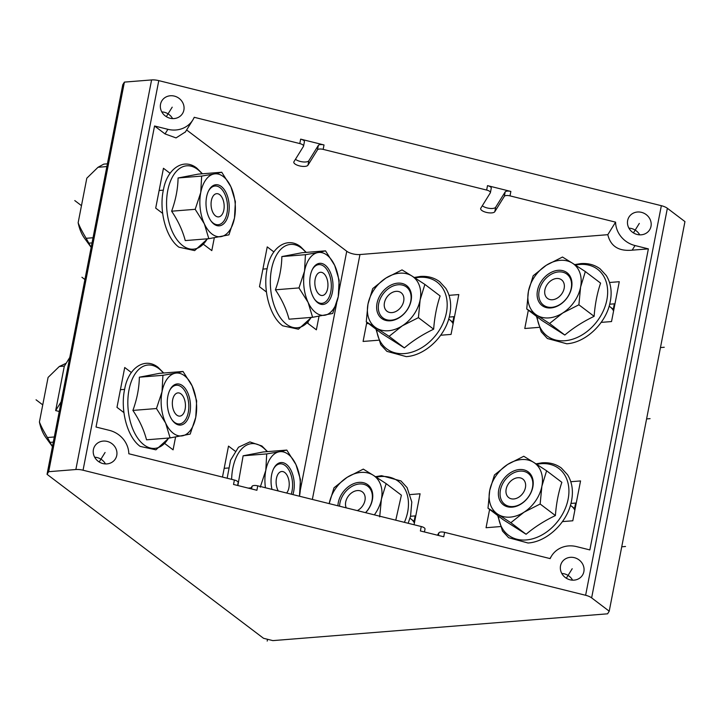 <?xml version="1.0" encoding="UTF-8"?>
<svg xmlns="http://www.w3.org/2000/svg" width="721" height="721" viewBox="0 0 721 721"><rect width="100%" height="100%" fill="white"/><g stroke="black" fill="none" stroke-linecap="round" stroke-linejoin="round"><path stroke-width="1.08" d="M609.218 611.192L607.596 613.814L272.871 640.618L263.525 638.292L47.045 474.319L48.677 471.696L75.858 469.524A9.706 3.587 11 0 1 83.05 470.218L585.623 595.276A9.706 3.587 11 0 1 591.635 597.871L609.218 611.192L684.95 221.599L667.367 208.279A9.706 3.587 11 0 0 661.346 205.692L158.782 80.626A9.706 3.587 11 0 0 151.59 79.932L124.4 82.104L48.677 471.696M251.566 488.946L252.08 486.296A4.858 1.793 11 0 1 257.748 485.846L256.892 490.271L233.532 484.458L234.397 480.033L128.825 453.761A24.271 22.333 -148.2 0 0 109.376 430.356L96.028 427.03L154.546 125.986L167.894 129.311A24.271 22.333 -148.2 0 0 192.831 119.956A24.271 22.333 -148.2 0 0 194.228 117.298L299.801 143.569A4.858 1.793 11 0 1 303.559 146.111A4.858 1.793 11 0 1 303.469 146.345L293.952 161.702A7.282 2.695 11 0 0 293.808 162.054A7.282 2.695 11 0 0 299.945 165.992A7.282 2.695 11 0 0 307.966 165.19L308.822 160.765A7.282 2.695 11 0 1 302.793 161.892A7.282 2.695 11 0 1 295.475 159.242M257.748 485.846L421.244 526.528A4.858 1.793 11 0 1 425.011 529.07L424.444 531.963M438.413 535.442L438.927 532.792A4.858 1.793 11 0 1 444.605 532.341L443.739 536.766L420.388 530.953L421.244 526.528M444.605 532.341L550.177 558.613A24.271 22.333 -148.2 0 1 551.574 555.945A24.271 22.333 -148.2 0 1 576.503 546.599L589.85 549.916L648.368 248.871L635.021 245.546A24.271 22.333 -148.2 0 1 615.581 222.149L607.803 234.685L359.959 254.54A9.706 3.587 11 0 1 346.747 251.25L186.631 129.969M307.966 165.19L317.483 149.833A4.858 1.793 11 0 1 323.152 149.373L486.648 190.065A4.858 1.793 11 0 1 490.415 192.606A4.858 1.793 11 0 1 490.316 192.84L480.799 208.198A7.282 2.695 11 0 0 480.655 208.558A7.282 2.695 11 0 0 486.792 212.488A7.282 2.695 11 0 0 494.813 211.686L504.33 196.328A4.858 1.793 11 0 1 510.008 195.878L615.581 222.149M510.008 195.878L510.865 191.444L487.513 185.63A4.858 1.793 -169 0 1 491.271 188.181A4.858 1.793 -169 0 1 491.181 188.415M323.152 149.373L324.017 144.948L300.657 139.135A4.858 1.793 -169 0 1 304.424 141.686A4.858 1.793 -169 0 1 304.325 141.92M574.349 557.666A12.14 11.166 -148.2 0 1 582.514 575.124A12.14 11.166 -148.2 0 1 570.05 579.801A12.14 11.166 -148.2 0 1 561.884 562.344A12.14 11.166 -148.2 0 1 574.349 557.666M641.474 212.344A12.14 11.166 -148.2 0 1 649.639 229.81A12.14 11.166 -148.2 0 1 637.175 234.478A12.14 11.166 -148.2 0 1 629.009 217.021A12.14 11.166 -148.2 0 1 641.474 212.344M107.231 441.423A12.14 11.166 -148.2 0 1 115.396 458.889A12.14 11.166 -148.2 0 1 102.923 463.558A12.14 11.166 -148.2 0 1 94.766 446.101A12.14 11.166 -148.2 0 1 107.231 441.423M174.356 96.1A12.14 11.166 -148.2 0 1 182.512 113.567A12.14 11.166 -148.2 0 1 170.048 118.235A12.14 11.166 -148.2 0 1 161.883 100.778A12.14 11.166 -148.2 0 1 174.356 96.1M47.045 474.319L122.777 84.727L124.4 82.104M307.903 323.405L308.092 322.395M366.827 322.242L363.087 341.448L378.426 340.222M440.684 335.238L451.058 334.409L458.808 294.565L449.066 295.34M528.34 310.183L524.78 328.506L538.893 327.37M601.152 322.386L611.525 321.557L619.267 281.713L609.524 282.488M319.015 316.267L316.375 329.821L307.497 323.098M266.437 291.996L259.479 286.733L267.23 246.888L273.881 251.926M214.299 237.813L211.803 250.62L203.719 244.491M162.658 213.389L155.7 208.126L163.451 168.281L170.102 173.319M528.232 310.733L528.98 310.67M609.705 304.208L614.977 303.784M410.51 516.281L415.792 515.857M366.547 323.675L368.512 323.522M449.237 317.06L454.518 316.636M489.505 509.954L490.253 509.891M570.978 503.429L576.25 503.006M648.368 248.871L632.155 250.169C618.708 251.431 610.597 246.267 607.803 234.685M414.061 524.744L420.082 493.786L410.339 494.561M489.613 509.414L486.053 527.727L500.167 526.591M562.425 521.607L572.798 520.778L580.549 480.934L570.807 481.709M185.405 131.943L176.032 137.909L165.037 133.926L154.546 125.986M235.154 451.148L228.503 446.11L222.483 477.068M175.573 437.034L173.085 449.841L164.992 443.712M123.931 412.619L116.982 407.347L124.724 367.503L131.375 372.541M59.266 411.484L55.67 410.591L61.159 401.741M55.67 410.591L64.277 366.322L69.757 357.472M234.397 480.033A4.858 1.793 11 0 1 238.155 482.574L237.597 485.467M438.927 532.792L437.44 535.198M252.08 486.296L250.593 488.703M510.865 191.444A4.858 1.793 -169 0 0 505.196 191.903L495.669 207.26A7.282 2.695 11 0 1 489.64 208.396A7.282 2.695 11 0 1 482.322 205.737M324.017 144.948A4.858 1.793 -169 0 0 318.34 145.408L308.822 160.765M561.785 573.465A12.14 11.166 -148.2 0 1 564.327 573.835A12.14 11.166 -148.2 0 1 572.591 580.171M628.91 228.151A12.14 11.166 -148.2 0 1 631.452 228.512A12.14 11.166 -148.2 0 1 639.716 234.848M94.658 457.222A12.14 11.166 -148.2 0 1 97.209 457.592A12.14 11.166 -148.2 0 1 105.473 463.927M161.783 111.908A12.14 11.166 -148.2 0 1 164.334 112.269A12.14 11.166 -148.2 0 1 172.598 118.604M613.283 309.273L614.337 303.838M556.594 278.495A11.653 8.643 -52.9 0 0 544.896 289.896A11.653 8.643 -52.9 0 0 552.457 299.747A11.653 8.643 127.1 0 0 564.155 288.355A11.653 8.643 127.1 0 0 556.594 278.495M544.896 289.896A11.653 8.643 -52.9 0 0 547.491 298.413A11.653 8.643 -52.9 0 0 557.261 298.115A11.653 8.643 -52.9 0 0 564.155 288.355A11.653 8.643 -52.9 0 0 561.56 279.838A11.653 8.643 -52.9 0 0 551.79 280.127A11.653 8.643 -52.9 0 0 544.896 289.896M609.137 306.254A19.422 14.411 127.1 0 1 613.58 310.976M452.815 322.125L453.879 316.681M396.126 291.347A11.653 8.643 -52.9 0 0 384.437 302.748A11.653 8.643 -52.9 0 0 391.999 312.599A11.653 8.643 127.1 0 0 403.688 301.207A11.653 8.643 127.1 0 0 396.126 291.347M384.437 302.748A11.653 8.643 -52.9 0 0 387.024 311.265A11.653 8.643 -52.9 0 0 396.802 310.967A11.653 8.643 -52.9 0 0 403.688 301.207A11.653 8.643 -52.9 0 0 401.092 292.69A11.653 8.643 -52.9 0 0 391.323 292.978A11.653 8.643 -52.9 0 0 384.437 302.748M448.669 319.106A19.422 14.411 127.1 0 1 453.121 323.819M414.097 521.346L415.152 515.912M357.4 490.568A11.653 8.643 -52.9 0 0 347.774 496.94A11.653 8.643 -52.9 0 0 346.233 507.863A11.653 8.643 -52.9 0 1 345.71 501.969A11.653 8.643 -52.9 0 1 352.596 492.2A11.653 8.643 -52.9 0 1 362.375 491.911A11.653 8.643 -52.9 0 1 364.961 500.428A11.653 8.643 -52.9 0 1 357.31 510.621A11.653 8.643 127.1 0 0 365.186 498.265A11.653 8.643 127.1 0 0 357.4 490.568M409.943 518.327A19.422 14.411 127.1 0 1 414.395 523.049M574.556 508.494L575.61 503.06M517.867 477.726A11.653 8.643 -52.9 0 0 506.169 489.117A11.653 8.643 -52.9 0 0 513.74 498.968A11.653 8.643 127.1 0 0 525.429 487.576A11.653 8.643 127.1 0 0 517.867 477.726M506.169 489.117A11.653 8.643 -52.9 0 0 508.765 497.634A11.653 8.643 -52.9 0 0 518.543 497.337A11.653 8.643 -52.9 0 0 525.429 487.576A11.653 8.643 -52.9 0 0 522.833 479.059A11.653 8.643 -52.9 0 0 513.064 479.357A11.653 8.643 -52.9 0 0 506.169 489.117M570.41 505.475A19.422 14.411 127.1 0 1 574.853 510.198M107.402 163.829L103.815 164.118L98.011 167.281L86.808 178.195L78.147 222.744A30.093 16.826 -94.6 0 0 84.51 238.236L91.161 247.366M78.147 222.744C79.725 226.881 82.401 232.063 86.169 238.3L88.845 243.157A46.117 25.785 85.4 0 0 91.188 247.258M215.552 215.912A11.653 6.516 85.4 0 0 223.843 210A11.653 6.516 85.4 0 0 219.68 194.661A11.653 6.516 -94.6 0 0 211.388 200.564A11.653 6.516 -94.6 0 0 215.552 215.912M223.843 210A11.653 6.516 85.4 0 0 216.688 193.67A11.653 6.516 85.4 0 0 211.388 200.564A11.653 6.516 85.4 0 0 218.544 216.895A11.653 6.516 85.4 0 0 223.843 210M319.331 294.519A11.653 6.516 85.4 0 0 327.622 288.607A11.653 6.516 85.4 0 0 323.459 273.268A11.653 6.516 -94.6 0 0 315.167 279.171A11.653 6.516 -94.6 0 0 319.331 294.519M327.622 288.607A11.653 6.516 85.4 0 0 320.466 272.277A11.653 6.516 85.4 0 0 315.167 279.171A11.653 6.516 85.4 0 0 322.323 295.502A11.653 6.516 85.4 0 0 327.622 288.607M286.625 493.029A11.653 6.516 85.4 0 0 289.139 482.349A11.653 6.516 85.4 0 0 284.732 472.489A11.653 6.516 -94.6 0 0 276.999 476.32A11.653 6.516 -94.6 0 0 278.279 490.947A11.653 6.516 85.4 0 1 276.44 478.402A11.653 6.516 85.4 0 1 281.74 471.498A11.653 6.516 85.4 0 1 288.896 487.829A11.653 6.516 85.4 0 1 286.625 493.029M66.179 363.249L59.293 366.502L48.082 377.425L39.421 421.974A30.093 16.826 -94.6 0 0 45.793 437.458L52.435 446.596M39.421 421.974C40.998 426.102 43.675 431.293 47.451 437.521L50.119 442.379A46.117 25.785 85.4 0 0 52.462 446.479M176.825 415.134A11.653 6.516 85.4 0 0 185.117 409.222A11.653 6.516 85.4 0 0 180.953 393.882A11.653 6.516 -94.6 0 0 172.661 399.795A11.653 6.516 -94.6 0 0 176.825 415.134M185.117 409.222A11.653 6.516 85.4 0 0 177.961 392.891A11.653 6.516 85.4 0 0 172.661 399.795A11.653 6.516 85.4 0 0 179.817 416.116A11.653 6.516 85.4 0 0 185.117 409.222M178.078 177.97L201.655 176.086L214.029 173.977A31.553 17.646 -94.6 0 1 230.891 186.748L235.379 201.628L234.478 218.057L228.917 234.857L208.829 238.696L185.252 240.589C182.656 230.639 178.114 220.842 171.625 211.199C175.717 199.96 177.871 188.884 178.078 177.97L198.176 174.131L221.744 172.238L230.891 186.748A31.553 17.646 -94.6 0 1 234.478 218.057A31.553 17.646 -94.6 0 1 221.203 236.596A31.553 17.646 -94.6 0 1 204.34 223.816A31.553 17.646 -94.6 0 1 200.753 192.507A31.553 17.646 -94.6 0 1 214.029 173.977L221.744 172.238M171.625 211.199L195.193 209.315L200.753 192.507L201.655 176.086M208.829 238.696L204.34 223.816L195.193 209.315M213.957 224.096A20.63 11.536 85.4 0 0 228.638 213.632A20.63 11.536 85.4 0 0 221.275 186.469A20.63 11.536 85.4 0 0 208.639 190.723A20.63 11.536 85.4 0 0 211.073 221.086A20.63 11.536 85.4 0 0 213.957 224.096M208.405 191.209A19.422 10.86 -94.6 0 1 215.065 186.009A19.422 10.86 -94.6 0 1 220.049 187.658A19.422 10.86 -94.6 0 1 227.503 208.955A19.422 10.86 -94.6 0 1 218.166 224.718A19.422 10.86 -94.6 0 1 213.173 223.077A19.422 10.86 -94.6 0 1 210.766 220.644M281.857 256.577L305.434 254.693L317.808 252.584A31.553 17.646 -94.6 0 1 334.67 265.355L339.158 280.235L338.257 296.664L332.696 313.464L312.608 317.303L289.031 319.196C286.435 309.246 281.893 299.449 275.404 289.806C279.496 278.567 281.65 267.491 281.857 256.577L301.955 252.738L325.522 250.845L334.67 265.355A31.553 17.646 -94.6 0 1 338.257 296.664A31.553 17.646 -94.6 0 1 324.982 315.203A31.553 17.646 -94.6 0 1 308.119 302.423A31.553 17.646 -94.6 0 1 304.532 271.114A31.553 17.646 -94.6 0 1 317.808 252.584L325.522 250.845M275.404 289.806L298.972 287.922L304.532 271.114L305.434 254.693M312.608 317.303L308.119 302.423L298.972 287.922M317.736 302.703A20.63 11.536 85.4 0 0 332.417 292.239A20.63 11.536 85.4 0 0 325.054 265.076A20.63 11.536 85.4 0 0 312.418 269.33A20.63 11.536 85.4 0 0 314.852 299.693A20.63 11.536 85.4 0 0 317.736 302.703M312.184 269.816A19.422 10.86 -94.6 0 1 318.844 264.616A19.422 10.86 -94.6 0 1 323.837 266.265A19.422 10.86 -94.6 0 1 331.281 287.562A19.422 10.86 -94.6 0 1 321.945 303.325A19.422 10.86 -94.6 0 1 316.952 301.684A19.422 10.86 -94.6 0 1 314.545 299.251M237.867 485.539L243.13 455.798L263.228 451.959L286.796 450.075L295.943 464.576A31.553 17.646 -94.6 0 1 299.53 495.886A31.553 17.646 -94.6 0 1 299.467 496.219L300.432 479.456L295.943 464.576A31.553 17.646 -94.6 0 0 279.081 451.806L286.796 450.075M266.707 453.915L279.081 451.806A31.553 17.646 -94.6 0 0 265.806 470.344L266.707 453.915L243.13 455.798M260.245 487.144L265.806 470.344A31.553 17.646 -94.6 0 0 265.436 487.757M248.195 488.108L251.106 487.874M292.897 494.588A20.63 11.536 85.4 0 0 286.327 464.297A20.63 11.536 85.4 0 0 273.692 468.551A20.63 11.536 85.4 0 0 271.997 489.388M273.457 469.038A19.422 10.86 -94.6 0 1 280.118 463.837A19.422 10.86 -94.6 0 1 285.11 465.487A19.422 10.86 -94.6 0 1 291.23 494.173M139.351 377.191L162.928 375.308L175.302 373.199A31.553 17.646 -94.6 0 1 192.165 385.969L196.653 400.849L195.751 417.279L190.191 434.078L170.102 437.926L146.534 439.81C143.93 429.86 139.387 420.064 132.898 410.42C136.99 399.191 139.144 388.114 139.351 377.191L159.449 373.352L183.017 371.468L192.165 385.969A31.553 17.646 -94.6 0 1 195.751 417.279A31.553 17.646 -94.6 0 1 182.476 435.817A31.553 17.646 -94.6 0 1 165.614 423.038A31.553 17.646 -94.6 0 1 162.027 391.737A31.553 17.646 -94.6 0 1 175.302 373.199L183.017 371.468M132.898 410.42L156.466 408.537L162.027 391.737L162.928 375.308M170.102 437.926L165.614 423.038L156.466 408.537M175.23 423.326A20.63 11.536 85.4 0 0 189.911 412.863A20.63 11.536 85.4 0 0 182.548 385.69A20.63 11.536 85.4 0 0 169.913 389.944A20.63 11.536 85.4 0 0 172.346 420.307A20.63 11.536 85.4 0 0 175.23 423.326M169.678 390.431A19.422 10.86 -94.6 0 1 176.339 385.23A19.422 10.86 -94.6 0 1 181.331 386.88A19.422 10.86 -94.6 0 1 188.776 408.176A19.422 10.86 -94.6 0 1 179.439 423.939A19.422 10.86 -94.6 0 1 174.446 422.299A19.422 10.86 -94.6 0 1 172.04 419.874M424.876 284.416L440.116 295.961C436.701 306.083 434.556 317.159 433.654 329.191C422.623 334.472 412.854 340.709 404.355 347.892L381.508 333.363L366.259 321.818L367.989 304.064A31.553 23.414 127.1 0 1 385.87 278.099A31.553 23.414 127.1 0 1 411.943 276.008A31.553 23.414 127.1 0 1 420.136 299.882A31.553 23.414 127.1 0 1 402.255 325.847L389.106 336.346L376.182 327.938A31.553 23.414 127.1 0 1 367.989 304.064L372.721 288.589L385.87 278.099L402.03 269.888L411.943 276.008L424.876 284.416L420.136 299.882L418.414 317.637L402.255 325.847A31.553 23.414 127.1 0 1 376.182 327.938L366.259 321.818M433.654 329.191L418.414 317.637M404.355 347.892L389.106 336.346M397.722 283.155A20.63 15.303 -52.9 0 0 377.011 303.343A20.63 15.303 -52.9 0 0 390.403 320.791A20.63 15.303 -52.9 0 0 411.114 300.612A20.63 15.303 -52.9 0 0 397.722 283.155M391.269 320.178A19.422 14.411 127.1 0 1 382.986 317.943A19.422 14.411 127.1 0 1 380.337 298.593A19.422 14.411 127.1 0 1 398.154 284.759A19.422 14.411 127.1 0 1 406.437 286.985A19.422 14.411 127.1 0 1 409.086 306.335A19.422 14.411 127.1 0 1 391.269 320.178M386.15 483.638L381.409 499.112A31.553 23.414 127.1 0 0 373.217 475.229L363.303 469.11L347.143 477.32L333.994 487.811L329.2 503.618A31.553 23.414 127.1 0 1 329.263 503.285A31.553 23.414 127.1 0 1 347.143 477.32A31.553 23.414 127.1 0 1 373.217 475.229L386.15 483.638L401.39 495.183L395.766 520.192M379.688 516.867L381.409 499.112A31.553 23.414 127.1 0 1 374.352 514.857M365.637 512.694A20.63 15.303 -52.9 0 0 372.387 492.254A20.63 15.303 -52.9 0 0 358.995 482.385A20.63 15.303 -52.9 0 0 337.915 505.791M339.582 506.205A19.422 14.411 127.1 0 1 359.428 483.98A19.422 14.411 127.1 0 1 367.71 486.206A19.422 14.411 127.1 0 1 365.529 512.667M546.608 470.786L561.857 482.331C558.442 492.461 556.288 503.537 555.395 515.56C544.364 520.85 534.594 527.078 526.096 534.261L503.249 519.733L488 508.188L489.721 490.433A31.553 23.414 127.1 0 1 507.611 464.468A31.553 23.414 127.1 0 1 533.684 462.377A31.553 23.414 127.1 0 1 541.877 486.26A31.553 23.414 127.1 0 1 523.996 512.225L510.847 522.716L497.923 514.316A31.553 23.414 127.1 0 1 489.721 490.433L494.462 474.959L507.611 464.468L523.77 456.258L533.684 462.377L546.608 470.786L541.877 486.26L540.155 504.015L523.996 512.225A31.553 23.414 127.1 0 1 497.923 514.316L488 508.188M555.395 515.56L540.155 504.015M526.096 534.261L510.847 522.716M519.462 469.533A20.63 15.303 -52.9 0 0 498.752 489.712A20.63 15.303 -52.9 0 0 512.144 507.16A20.63 15.303 -52.9 0 0 532.846 486.981A20.63 15.303 -52.9 0 0 519.462 469.533M513.01 506.548A19.422 14.411 127.1 0 1 504.727 504.312A19.422 14.411 127.1 0 1 502.077 484.972A19.422 14.411 127.1 0 1 519.895 471.128A19.422 14.411 127.1 0 1 528.178 473.364A19.422 14.411 127.1 0 1 530.827 492.704A19.422 14.411 127.1 0 1 513.01 506.548M585.335 271.565L600.584 283.11C597.168 293.231 595.014 304.307 594.122 316.339C583.091 321.62 573.321 327.857 564.813 335.04L541.967 320.512L526.727 308.967L528.448 291.212A31.553 23.414 127.1 0 1 546.329 265.247A31.553 23.414 127.1 0 1 572.411 263.156A31.553 23.414 127.1 0 1 580.603 287.039A31.553 23.414 127.1 0 1 562.722 313.004L549.573 323.495L536.64 315.086A31.553 23.414 127.1 0 1 528.448 291.212L533.189 275.737L546.329 265.247L562.488 257.036L572.411 263.156L585.335 271.565L580.603 287.039L578.882 304.794L562.722 313.004A31.553 23.414 127.1 0 1 536.64 315.086L526.727 308.967M594.122 316.339L578.882 304.794M564.813 335.04L549.573 323.495M558.18 270.312A20.63 15.303 -52.9 0 0 537.478 290.491A20.63 15.303 -52.9 0 0 550.871 307.939A20.63 15.303 -52.9 0 0 571.573 287.76A20.63 15.303 -52.9 0 0 558.18 270.312M551.736 307.326A19.422 14.411 127.1 0 1 543.454 305.091A19.422 14.411 127.1 0 1 540.804 285.741A19.422 14.411 127.1 0 1 558.613 271.907A19.422 14.411 127.1 0 1 566.895 274.133A19.422 14.411 127.1 0 1 569.545 293.483A19.422 14.411 127.1 0 1 551.736 307.326M267.194 641.068L267.545 639.293L267.194 641.068M572.204 568.734L566.318 578.224M639.32 223.411L633.444 232.901M105.077 452.491L99.192 461.981M172.202 107.168L166.317 116.658M664.248 347.261L660.463 347.567M625.522 546.491L621.736 546.788M74.777 200.573L81.473 205.647M36.05 399.795L42.746 404.869M81.933 277.27L84.916 279.523M650.063 418.649L646.593 418.928M591.635 597.871L667.367 208.279M585.623 595.276L661.346 205.692M83.05 470.218L158.782 80.626M486.648 190.065L487.513 185.63M299.801 143.569L300.657 139.135M75.858 469.524L151.59 79.932M312.355 499.428L359.959 254.54M300.396 489.712L336.707 302.892M339.113 290.491L346.747 251.25M167.894 129.311L165.037 133.926M504.33 196.328L505.196 191.903M494.813 211.686L495.669 207.26M317.483 149.833L318.34 145.408M635.021 245.546L632.155 250.169M98.011 167.281L106.87 166.569M86.169 238.3L93.036 237.75M88.845 243.157L92.027 242.905M59.293 366.502L64.421 366.088M47.451 437.521L54.309 436.971M50.119 442.379L53.309 442.126M207.287 238.822A41.809 23.378 -94.6 0 1 182.683 245.618A41.809 23.378 -94.6 0 1 167.75 190.56A41.809 23.378 -94.6 0 1 197.509 169.354A41.809 23.378 -94.6 0 1 202.087 173.815M311.066 317.429A41.809 23.378 -94.6 0 1 286.462 324.225A41.809 23.378 -94.6 0 1 271.529 269.167A41.809 23.378 -94.6 0 1 301.288 247.961A41.809 23.378 -94.6 0 1 305.866 252.422M231.63 479.348A41.809 23.378 -94.6 0 1 262.561 447.182A41.809 23.378 -94.6 0 1 267.14 451.643M168.561 438.044A41.809 23.378 -94.6 0 1 143.957 444.839A41.809 23.378 -94.6 0 1 129.023 389.782A41.809 23.378 -94.6 0 1 158.782 368.575A41.809 23.378 -94.6 0 1 163.361 373.036M414.972 277.945A41.809 31.021 127.1 0 1 419.271 277.324A41.809 31.021 127.1 0 1 446.407 312.689A41.809 31.021 127.1 0 1 404.445 353.587A41.809 31.021 127.1 0 1 376.686 329.713M376.254 477.176A41.809 31.021 127.1 0 1 380.544 476.545A41.809 31.021 127.1 0 1 404.391 522.337M536.712 464.324A41.809 31.021 127.1 0 1 541.011 463.693A41.809 31.021 127.1 0 1 568.148 499.058A41.809 31.021 127.1 0 1 526.186 539.957A41.809 31.021 127.1 0 1 498.427 516.092M575.439 265.103A41.809 31.021 127.1 0 1 579.738 264.472A41.809 31.021 127.1 0 1 606.875 299.837A41.809 31.021 127.1 0 1 564.913 340.736A41.809 31.021 127.1 0 1 537.154 316.861M192.831 119.956L185.234 132.213M303.559 146.111L304.424 141.686M551.574 555.945L549.952 558.559M490.415 192.606L491.271 188.181M609.164 306.155L613.832 309.688M448.705 319.006L453.365 322.539M409.979 518.228L414.638 521.761M570.437 505.376L575.106 508.909M163.343 190.155L159.134 190.488M267.121 268.762L262.913 269.095M228.395 467.983L224.186 468.317M124.616 389.376L120.407 389.71M202.448 173.788L196.842 168.146C183.594 157.484 167.146 168.687 163.469 189.533C158.746 210.325 165.803 237.768 178.916 247.186L194.643 250.602L207.648 238.795M306.227 252.395L300.621 246.753C287.373 236.091 270.925 247.294 267.248 268.14C262.525 288.932 269.582 316.375 282.695 325.793L298.422 329.209L311.436 317.402M267.5 451.616L261.894 445.975L249.881 441.919L238.489 447.218L230.54 460.241L227.16 478.23M163.721 373.009L158.115 367.368C144.867 356.706 128.419 367.908 124.742 388.754C120.019 409.546 127.085 436.998 140.189 446.407L155.916 449.823L168.93 438.017M375.983 329.182L380.751 344.683L386.898 351.361L406.284 356.625C424.804 355.552 444.587 337.122 449.282 316.889C451.914 305.956 450.76 296.457 445.83 288.4L439.684 281.722C434.195 277.657 427.733 275.9 420.298 276.449L414.233 277.468M408.185 523.275L410.555 516.119L411.799 502.023L407.104 487.621L400.957 480.943L381.58 475.68L375.506 476.689M497.724 515.551L502.492 531.053L508.638 537.731L528.015 543.003C546.536 541.922 566.327 523.491 571.023 503.267C573.646 492.326 572.501 482.836 567.571 474.769L561.425 468.091C555.936 464.027 549.474 462.269 542.039 462.828L535.973 463.846M536.451 316.33L541.219 331.831L547.365 338.51L566.742 343.773C585.263 342.7 605.054 324.27 609.75 304.037C612.372 293.105 611.228 283.605 606.298 275.548L600.142 268.87C594.654 264.805 588.201 263.048 580.765 263.607L574.691 264.616"/></g></svg>
